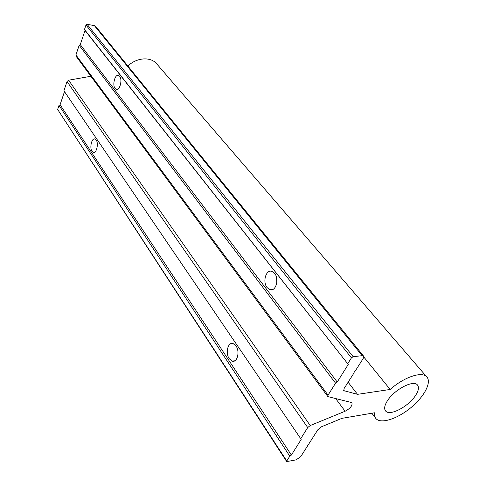 <?xml version="1.0" encoding="UTF-8"?>
<svg xmlns="http://www.w3.org/2000/svg" width="486" height="486" viewBox="0 0 486 486"><rect width="100%" height="100%" fill="white"/><g stroke="black" fill="none" stroke-linecap="round" stroke-linejoin="round"><path stroke-width="0.73" d="M387.682 400.373C384.432 405.379 383.8 408.981 385.781 411.192C390.064 416.156 408.076 406.727 415.214 395.969C418.677 390.817 419.363 387.087 417.274 384.766C413.094 379.852 394.681 389.462 387.682 400.373M229.222 358.644C225.097 352.939 228.074 341.518 233.183 343.602L235.989 345.947C240.199 351.615 237.186 363.206 232.095 361.08L229.222 358.644M92.012 151.346C89.333 147.744 91.818 137.502 95.031 139.014L96.179 140.004C98.907 143.577 96.386 153.922 93.197 152.379L92.012 151.346M276.613 277.846L276.789 282.852M267.093 287.554C262.246 281.783 266.14 268.934 272.045 271.437L274.633 273.411C279.602 279.14 275.641 292.171 269.773 289.62L267.093 287.554M115.103 88.519C112.072 85.014 115.073 73.696 118.614 75.409L119.635 76.205C122.727 79.674 119.678 91.113 116.16 89.363L115.103 88.519M363.801 356.991L390.167 389.462L357.502 394.34L343.675 390.592M286.649 461.524L57.658 109.465L286.764 460.989L286.685 461.591L296.083 459.871L300.767 456.603L307.547 445.954L307.547 445.14L308.725 444.101L317.856 429.745L321.556 426.751L341.919 418.343L374.445 412.79C374.184 415.396 374.761 417.413 376.176 418.841C381.443 424.169 397.949 418.58 411.253 407.365C424.643 396.23 432.103 381.723 426.495 376.614C421.411 371.249 403.763 377.288 390.167 389.462M127.891 66.035C136.353 57.688 150.034 56.51 156.249 63.314L157.312 64.547M348.116 382.203L357.502 394.34M327.789 396.491L76.168 56.37L75.931 54.967L328.05 395.142L327.886 396.619L351.864 402.596C352.727 405.427 350.479 408.313 345.121 411.241L310.232 425.529L307.723 427.558L67.025 81.539L68.623 80.202L90.888 76.266M300.737 438.706L63.921 90.791L300.737 438.706L307.723 427.558M63.921 90.791L67.025 81.539M301.174 439.447L291.375 455.054L289.79 456.16L59.019 105.401L60.088 104.733L64.474 91.666M60.088 104.733L291.375 455.054M286.764 460.989L289.79 456.16M57.658 109.465L59.019 105.401M84.473 29.506L348.268 364.427L85.02 30.484L84.473 29.506L85.979 25.005L87.097 24.312L94.381 25.63L362.167 355.685L363.492 356.007L363.212 358.486L355.418 370.733L354.16 371.851L354.094 372.817L344.088 388.533L343.815 390.774M94.381 25.63L95.754 26.487M362.167 355.685L353.134 356.675L351.433 357.848L85.979 25.005M347.891 363.504L351.433 357.848M348.268 364.427L337.223 382.02L335.553 383.175L79.182 45.283L80.281 44.597L85.02 30.484M80.281 44.597L337.223 382.02M328.05 395.142L335.553 383.175M75.931 54.967L79.182 45.283M345.121 411.241L335.65 398.55M68.623 80.202L310.232 425.529M343.547 390.021L344.331 391.048M87.097 24.312L353.134 356.675M385.781 411.192L385.234 410.494M426.495 376.614L156.249 63.314M375.289 417.693L371.845 413.234M363.492 356.007L95.584 26.268M232.095 361.08L234.829 360.8M93.197 152.379L94.035 152.44M269.773 289.62L272.719 289.51M116.16 89.363L116.95 89.467"/></g></svg>

